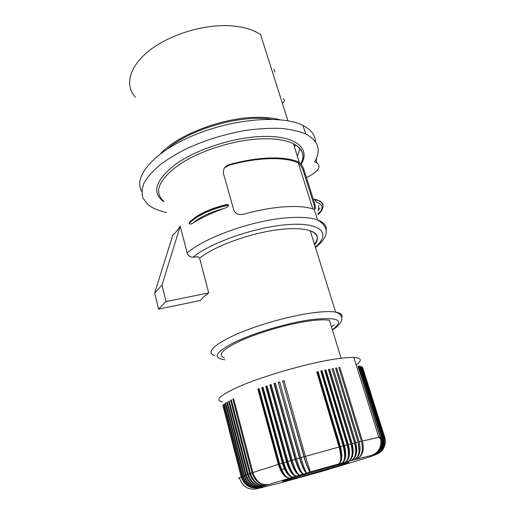 <?xml version="1.0" encoding="UTF-8"?>
<svg xmlns="http://www.w3.org/2000/svg" width="515" height="515" viewBox="0 0 515 515"><rect width="100%" height="100%" fill="white"/><g stroke="black" fill="none" stroke-linecap="round" stroke-linejoin="round"><path stroke-width="0.77" d="M180.224 226.156L161.993 285.123L166.01 301.565L158.549 309.129L154.68 293.022L172.821 235.027C174.733 233.746 177.199 230.784 180.224 226.156L187.138 252.968C188.168 255.788 190.125 257.197 193.009 257.191C211.137 242.172 257.706 226.24 289.739 224.456C321.959 222.499 330.933 233.791 315.354 247.123M166.01 301.565L208.73 292.919L199.601 258.124L197.651 256.728L193.009 257.191M208.73 292.919C204.906 295.694 202.17 298.204 200.522 300.445L158.549 309.129M166.48 212.444C158.375 210.777 152.099 208.054 147.657 204.275L143.067 198.281C141.541 193.666 141.883 188.554 144.091 182.934C147.419 177.109 152.652 171.128 159.785 165C167.948 158.903 177.591 153.122 188.715 147.663C206.631 139.726 225.467 134.003 245.224 130.482C257.893 128.718 269.628 128.01 280.443 128.364C290.479 129.31 298.893 131.183 305.698 133.977C318.54 140.891 321.489 150.213 314.549 161.942L316.892 162.779C321.695 166.763 318.212 171.714 306.457 177.624M319.036 213.319C323.639 208.112 322.821 204.423 316.583 202.26L314.311 199.118L318.63 200.522C321.495 201.7 322.95 203.367 322.982 205.524M303.908 169.596L315.032 204.648L315.392 208.459L314.163 209.277L313.513 209.142C306.676 206.785 297.001 206.006 284.486 206.805C271.811 207.712 258.189 210.178 243.627 214.201C239.031 215.334 235.773 214.021 233.836 210.262L223.317 173.001L223.883 168.823C225.132 166.686 226.98 165.264 229.433 164.549C243.692 160.635 257.101 158.453 269.648 158.008C282.04 157.674 291.696 159.013 298.623 162.032L299.344 162.45C301.211 163.892 302.73 166.274 303.908 169.596L303.142 170.356L314.234 205.363L314.614 209.154L314.285 209.676M224.437 167.948L228.795 165.315C256.792 157.287 284.937 156.599 297.908 162.759L298.327 162.985C300.271 164.337 301.874 166.796 303.142 170.356M283.321 98.526C284.866 99.781 284.557 101.404 282.4 103.399M274.019 69.3L274.894 72.049M341.117 358.228L329.4 320.227C324.399 319.435 316.706 319.828 306.328 321.418C285.812 324.598 257.951 332.812 240.286 340.866C222.403 349.479 217.098 355.131 224.379 357.822M135.432 97.116C124.604 85.593 128.866 66.744 149.215 50.65C169.474 34.569 203.843 24.038 230.572 25.795C243.28 26.69 253.29 29.638 260.596 34.647L287.911 120.774M154.68 293.022L161.993 285.123M222.377 205.569L227.192 204.423L228.744 205.118C227.643 206.85 225.982 207.983 223.768 208.517C210.249 212.212 200.078 216.995 193.247 222.86C191.786 224.051 190.428 224.34 189.185 223.742L189.572 222.287L191.033 220.755M141.773 191.4C132.896 177.141 152.942 152.498 193.035 135.587C233.005 118.585 282.439 114.736 302.936 125.435C311.124 129.651 315.315 135.11 315.521 141.805M193.247 222.86C201.79 217.633 211.961 212.85 223.768 208.517M316.661 157.693L316.165 160.532M299.936 148.384L297.406 156.315M160.571 153.682C177.495 134.64 224.456 116.892 258.453 117.317C266.57 117.311 273.626 118.102 279.632 119.686M167.484 148.88C189.842 129.053 241.76 114.227 271.225 119.261M295.526 144.863L294.483 147.084M317.523 200.045L315.811 199.485M318.901 205.15L318.141 210.5L319.847 208.292M320.324 471.779L279.304 483.179L256.637 488.761M282.194 469.506L284.383 468.727M320.369 471.766L323.446 470.884M222.248 401.932C213.809 400.071 220.909 394.316 243.55 384.666C265.972 375.532 301.114 365.302 326.407 360.558C338.748 358.266 347.876 357.236 353.799 357.481C361.62 358.002 362.386 360.449 356.103 364.813M275.441 383.398L273.999 383.63L275.383 383.192L296.543 458.942L299.518 458.073C302.318 467.33 304.732 472.281 306.766 472.912C305.607 472.023 303.676 466.938 300.966 457.648L303.966 456.779L282.568 381.003L283.984 380.579L305.434 456.361L339.076 447.001C341.484 456.316 341.329 461.961 338.606 463.931C342.147 461.736 342.752 455.975 340.421 446.64L343.157 445.919C345.526 455.221 345.102 460.925 341.889 463.03C345.893 460.706 346.756 454.887 344.471 445.572L347.116 444.876C349.44 454.172 348.758 459.934 345.076 462.161C349.524 459.721 350.625 453.85 348.378 444.548L350.934 443.891L328.461 369.461L329.658 369.223L352.151 443.576C354.352 452.859 353.02 458.781 348.146 461.331L372.937 455.028L375.474 454.694L369.912 456.869L323.497 470.871M354.59 442.952L332.078 368.766L333.231 368.553L355.756 442.662C357.925 451.919 356.367 457.88 351.088 460.539C355.665 458.073 356.831 452.209 354.59 442.952L352.151 443.576M358.086 442.076L335.542 368.141L336.636 367.955L359.187 441.799C361.318 451.037 359.56 457.037 353.902 459.792C358.891 457.211 360.288 451.307 358.086 442.076L355.756 442.662M361.395 441.252L338.838 367.594L339.874 367.433L362.438 441.001C364.536 450.213 362.579 456.239 356.573 459.084C361.948 456.406 363.558 450.464 361.395 441.252L359.187 441.799M380.257 437.093L357.919 365.985L358.408 366.017L381.319 439.739C381.782 447.509 378.622 452.685 371.849 455.266C378.641 452.576 381.609 447.187 380.752 439.102L378.84 437.344L380.257 437.093L380.752 439.102M380.714 437.016L381.583 436.881L359.322 366.12L359.734 366.184L381.969 436.829L382.69 441.677C382.246 448.423 378.995 452.872 372.937 455.028C379.053 452.782 382.175 448.134 382.317 441.078L381.319 439.739M381.969 436.829L382.677 436.746L360.494 366.332L382.98 436.714L383.533 443.473C382.445 449.241 379.214 453.039 373.832 454.854C379.291 452.968 382.458 448.996 383.327 442.952L382.69 441.677M382.98 436.714L383.527 436.675L361.433 366.616L383.752 436.669L383.939 445.069C382.439 449.962 379.304 453.187 374.534 454.732C379.388 453.129 382.503 449.762 383.862 444.632L383.533 443.473M383.752 436.669L384.139 436.675L362.135 366.963L384.287 436.694C385.291 440.01 385.201 443.254 383.997 446.441C382.265 450.593 379.278 453.335 375.036 454.661C379.362 453.284 382.355 450.432 384.016 446.093L383.939 445.069M384.287 436.694L362.612 367.382L384.583 436.784C385.709 440.537 385.445 444.149 383.784 447.612C381.95 451.146 379.137 453.49 375.351 454.648C379.22 453.451 382.053 451.018 383.862 447.335L383.997 446.441M260.204 488.04L261.459 487.75M261.845 487.66L262.908 487.402M256.573 488.832L258.067 488.503M254.893 489.128L256.657 488.754C255.24 488.954 255.839 488.574 258.466 487.628L310.358 471.875C308.788 470.498 306.734 465.47 304.191 456.786L282.568 381.003M223.182 404.996L222.802 405.086L241.213 476.896C238.458 478.126 237.982 478.699 239.771 478.628C242.726 486.83 248.352 490.203 256.657 488.754L255.511 489.031M245.591 475.145L226.793 402.363L227.353 402.035L246.196 474.92C249.273 483.624 254.648 487.415 262.322 486.308C254.268 487.544 248.694 483.823 245.591 475.145L244.419 475.59C247.496 484.242 252.974 487.982 260.841 486.797C252.64 488.091 246.994 484.422 243.891 475.796L225.229 403.329L225.718 403.013L244.419 475.59M227.405 402.228L226.793 402.363M225.763 403.206L225.229 403.329M242.887 476.195C245.958 484.802 251.52 488.484 259.56 487.235C251.236 488.581 245.526 484.963 242.436 476.375L223.903 404.236L224.308 403.947L242.887 476.195L243.891 475.796M224.36 404.133L223.903 404.236M222.802 405.086L223.137 404.816L241.587 476.729C244.657 485.291 250.284 488.922 258.466 487.628C250.052 489.012 244.297 485.433 241.213 476.896M246.196 474.92L247.522 474.431C250.631 483.154 256.116 486.933 263.983 485.761C256.541 486.797 251.281 482.935 248.204 474.186L229.227 400.992L228.589 401.34L229.278 401.198M252.08 472.828L232.857 399.151L233.636 398.777L252.91 472.538C255.974 481.383 260.957 485.375 267.858 484.525C260.442 485.536 255.183 481.641 252.08 472.828L250.445 473.394C253.515 482.188 258.646 486.115 265.83 485.169C258.176 486.263 252.794 482.426 249.685 473.658L230.611 400.271L231.319 399.91L250.445 473.394M233.694 398.996L232.857 399.151M290.775 460.648L269.815 384.969L271.173 384.531L292.185 460.23C294.973 469.474 297.477 474.379 299.691 474.959C296.621 474.63 293.647 469.86 290.775 460.648L287.904 461.498C290.73 470.716 293.505 475.538 296.241 475.963C292.668 475.783 289.43 471.103 286.527 461.916L265.721 386.321L267.047 385.877L287.904 461.498M298.964 474.766C296.093 472.982 293.524 468.251 291.265 460.571L270.33 385.033L269.815 384.969M287.924 461.569L287.1 461.813L266.313 386.353L265.721 386.321M266.313 386.353L267.105 386.089M295.031 475.648C291.87 473.697 289.23 469.088 287.1 461.813M283.72 462.76C286.578 471.946 289.63 476.678 292.861 476.954C288.812 476.922 285.316 472.326 282.375 463.165L261.729 387.673L263.023 387.228L283.72 462.76L286.527 461.916M291.033 476.465C287.679 474.347 285.014 469.873 283.031 463.043L262.405 387.679L261.729 387.673M279.651 463.996C282.542 473.15 285.851 477.798 289.578 477.926C285.059 478.029 281.312 473.517 278.345 464.395L257.861 389.025L259.109 388.58L279.651 463.996L282.375 463.165M283.739 462.824L283.031 463.043M262.405 387.679L263.081 387.441M292.205 460.294L291.265 460.571M270.33 385.033L271.231 384.737M292.185 460.23L295.114 459.361C297.947 468.599 300.644 473.459 303.2 473.935C301.513 473.208 299.299 468.212 296.543 458.942M296.563 459.007L295.513 459.316L274.431 383.72M303.966 456.779C306.728 466.056 308.858 471.09 310.358 471.875L348.146 461.331C352.286 458.981 353.213 453.161 350.934 443.891M300.966 457.648L279.658 381.879L278.255 382.304L299.518 458.073M305.453 456.425L304.191 456.786M305.434 456.361L310.358 471.875M284.042 380.785L282.819 381.145M348.378 444.548L325.944 369.97L325.197 370.362L347.58 444.838L347.136 444.947M347.696 459.148C349.273 455.279 349.234 450.509 347.58 444.838M347.116 444.876L324.695 370.227L325.944 369.97M324.759 370.452L325.197 370.362M343.157 445.919L320.8 371.058L322.087 370.781L344.471 445.572M340.421 446.64L318.109 371.656L317.523 372.023L339.778 446.891L339.095 447.072M340.022 462.419C341.76 458.807 341.677 453.625 339.778 446.891M343.859 460.867C345.565 457.082 345.526 452.073 343.743 445.842L343.177 445.99M343.743 445.842L321.418 371.161L322.087 370.781M320.864 371.276L321.418 371.161M351.52 457.191C352.859 453.361 352.775 448.926 351.275 443.879L350.953 443.962M351.275 443.879L328.847 369.635L329.658 369.223M355.318 454.842C356.283 451.217 356.116 447.265 354.816 442.977L332.156 369.01M332.349 368.972L333.231 368.553M359.045 451.674L358.183 442.134L335.696 368.386L336.636 367.955M338.915 367.852L339.874 367.433M383.527 436.675L383.862 444.632M382.677 436.746L383.327 442.952M381.583 436.881L382.317 441.078M357.977 366.165L358.408 366.017M379.504 437.898L379.355 437.428M359.38 366.3L359.734 366.184M384.139 436.675C385.111 439.862 385.065 443.003 384.016 446.093M384.583 436.784L384.647 436.881C385.851 440.937 385.458 444.773 383.475 448.398C381.615 451.546 378.943 453.638 375.474 454.694C378.866 453.676 381.493 451.655 383.353 448.623L383.089 449.048M385.194 443.376L383.353 448.623M369.461 457.017L368.463 457.346M333.044 467.517L333.289 466.133M371.083 456.47L369.912 456.869M384.512 436.746C385.606 440.402 385.394 443.93 383.862 447.335M339.076 447.001L316.783 371.959L318.109 371.656M316.847 372.171L317.523 372.023M306.637 472.867C304.571 471.392 302.305 466.455 299.827 458.054L278.255 382.304M279.716 382.079L278.596 382.42M300.985 457.713L299.827 458.054M295.114 459.361L273.999 383.63M302.833 473.832C300.329 472.216 297.889 467.375 295.513 459.316M286.971 477.193C283.527 474.914 280.9 470.594 279.085 464.24L258.607 389.005L257.861 389.025M258.607 389.005L259.174 388.799M279.671 464.06L279.085 464.24M231.377 400.123L230.611 400.271M247.522 474.431L228.589 401.34M187.138 252.968C204.964 237.267 253.657 219.995 287.821 217.761C300.812 216.821 310.719 217.549 317.536 219.931C323.755 222.235 326.677 225.538 326.285 229.845M214.607 355.736C206.335 352.46 212.508 345.79 233.121 335.728C253.541 326.317 285.87 316.802 309.521 313.274C321.193 311.556 329.89 311.169 335.619 312.103C340.705 313.011 342.771 314.807 341.825 317.498M199.601 258.124C215.637 245.14 255.73 231.235 284.171 229.098C295.668 228.177 304.365 228.75 310.268 230.823C317.948 233.868 319.409 238.542 314.646 244.857M301.185 164.304C310.7 149.047 296.563 135.728 264.073 136.43C235.947 136.803 198.584 148.371 176.96 163.3C155.511 179.619 151.114 192.436 163.77 201.745M314.408 199.537L318.669 200.638C321.611 201.854 323.06 203.573 323.014 205.8M319.364 212.38L317.684 213.944M314.369 199.414L318.669 200.638C324.566 203.992 324.444 208.562 318.309 214.337M319.435 212.161L317.652 213.828M298.623 162.032L297.908 162.759M229.433 164.549L228.795 165.315M301.101 164.195C305.208 155.646 302.653 148.835 293.434 143.762C286.462 140.273 276.581 138.599 263.789 138.754C237.035 139.172 201.7 149.826 180.302 163.867C158.884 179.233 153.335 191.689 163.641 201.243M224.888 359.766C212.289 358.202 215.161 352.543 233.501 342.797C252.002 333.636 284.756 323.652 308.459 320.015C337.634 316.468 345.597 319.712 332.33 329.742M228.744 205.118C211.832 208.543 194.87 216.641 189.185 223.742M222.892 205.376L209.251 209.914M315.032 204.648L314.234 205.363M228.705 204.996C211.794 208.414 194.831 216.512 189.153 223.619M299.234 477.16C282.928 481.544 278.57 482.439 286.153 479.845L333.443 466.088C349.782 461.736 353.303 461.092 344.007 464.15L299.234 477.16M362.438 441.001L378.84 437.344L353.799 357.481M241.587 476.729L242.436 476.375M252.91 472.538L278.345 464.395M248.204 474.186L249.685 473.658M334.486 324.811L331.409 326.748M315.489 247.561C329.137 236.597 329.819 227.385 317.536 219.931L314.163 209.277M332.368 329.845C345.7 321.881 343.164 314.408 335.619 312.103L310.268 230.823C318.025 233.366 319.409 237.821 314.433 244.181M312.837 208.916L298.327 162.985M305.698 133.977L302.936 125.435M316.892 162.779L315.843 159.541M189.572 222.287C197.033 214.53 209.573 208.575 227.192 204.423M315.392 208.459L314.614 209.154M383.475 448.398L383.784 447.612M299.344 162.45L293.434 143.762C302.775 148.545 305.247 155.253 300.857 163.892"/></g></svg>
